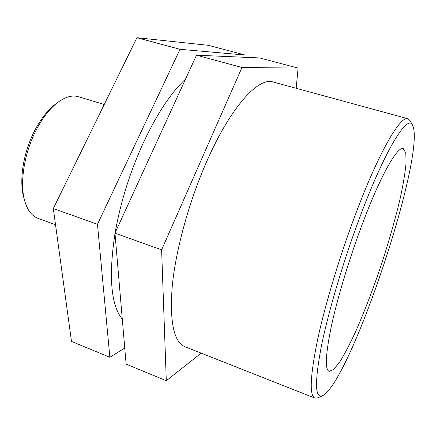 <?xml version="1.0" encoding="UTF-8"?>
<svg xmlns="http://www.w3.org/2000/svg" width="436" height="436" viewBox="0 0 436 436"><rect width="100%" height="100%" fill="white"/><g stroke="black" fill="none" stroke-linecap="round" stroke-linejoin="round"><path stroke-width="0.65" d="M97.479 224.295L180.019 49.306L245.07 55.029L208.343 45.317L136.915 37.698L53.317 208.555L71.493 341.437L109.861 357.28L97.479 224.295L53.317 208.555M245.07 55.029L244.956 57.301M180.019 49.306L136.915 37.698M124.756 348.075L109.861 357.28M161.614 249.85L241.975 67.487L298.088 68.087L259.66 57.939L196.483 55.203L114.968 233.167L126.124 364.136L166.296 380.726L161.614 249.85L114.968 233.167M298.088 68.087L296.18 88.279M241.975 67.487L196.483 55.203M201.198 353.16L166.296 380.726M57.361 102.733L54.696 104.793C47.104 110.749 40.281 119.638 34.237 131.465C23.173 153.118 18.955 181.027 23.806 197.639L24.699 200.887C19.587 183.403 24.062 153.837 35.763 130.914C42.161 118.396 49.361 109.005 57.361 102.733C65.166 96.863 72.218 94.863 78.518 96.727L104.226 104.509M55.53 224.725L38.041 218.371C31.877 216.093 27.43 210.261 24.699 200.887M412.598 125.285L410.145 120.767L407.883 118.728C400.717 115.464 380.094 149.957 357.466 209.155C341.028 251.981 325.616 302.573 317.724 339.023C310.149 375.914 309.217 395.61 314.917 398.106L317.953 397.823L322.624 395.675C314.983 398.973 314.541 382.601 321.299 346.571C328.542 310.677 344.571 257.087 361.82 211.956C386.558 146.91 407.938 113.872 412.598 125.285C426.512 153.788 350.844 381.195 322.624 395.675M407.883 118.728L273.105 81.995C258.466 76.807 230.513 107.033 206.577 161.81C189.131 201.443 175.959 249.343 172.34 285.084C169.44 321.436 173.659 341.993 185.006 346.756L314.917 398.106M363.123 221.919C350.233 255.823 338.134 295.477 331.758 324.33C325.588 353.645 324.706 369.33 329.115 371.39L333.725 369.494L340.015 361.553C344.871 353.612 350.124 343.53 355.776 331.3C364.512 311.435 372.993 289.335 381.206 265.006C389.206 240.607 395.659 217.831 400.564 196.691C403.371 183.512 405.208 172.291 406.074 163.026L405.802 152.9L403.245 148.621C397.588 146.006 381.02 174.656 363.123 221.919M185.54 79.09C171.185 92.437 157.222 113.431 143.662 142.071C130.13 171.631 120.609 201.901 115.099 232.879M114.995 233.489C108.488 276.56 110.924 305.118 122.293 319.163"/></g></svg>

